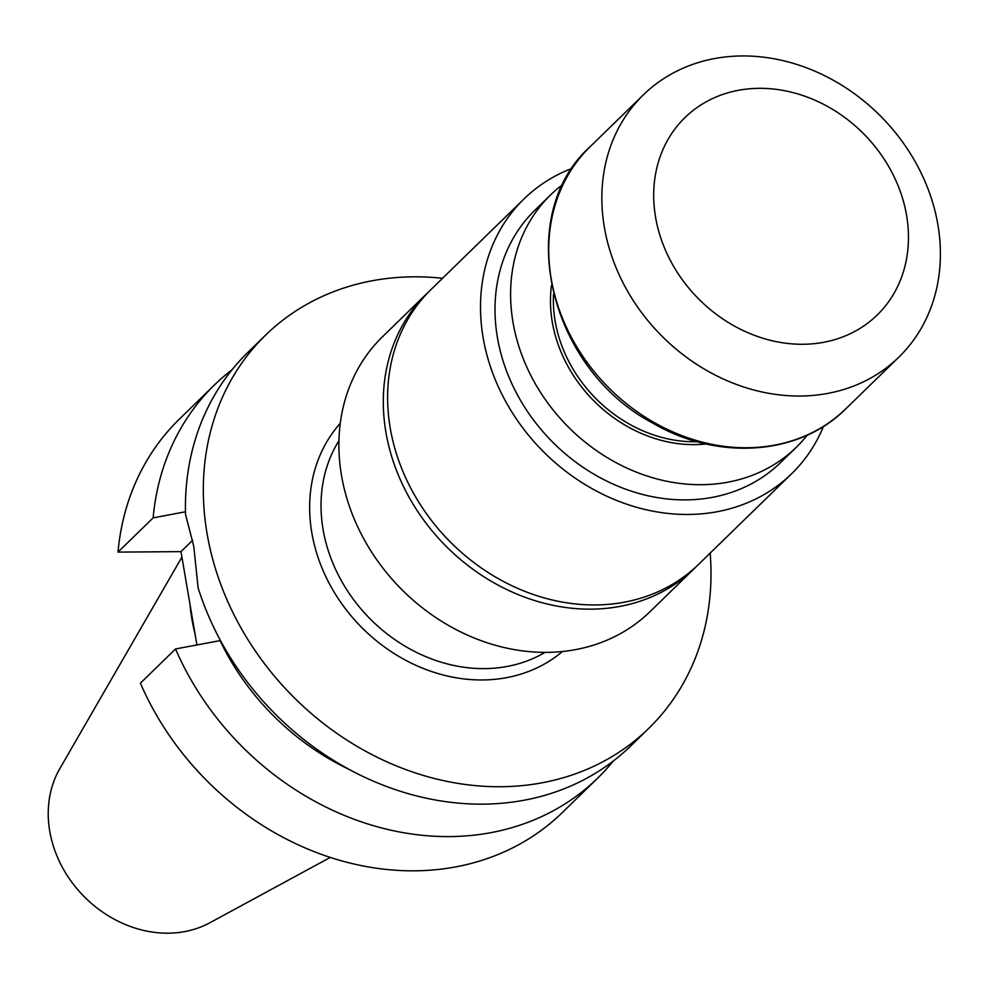 <?xml version="1.0" encoding="UTF-8"?>
<svg xmlns="http://www.w3.org/2000/svg" width="989" height="989" viewBox="0 0 989 989"><rect width="100%" height="100%" fill="white"/><g stroke="black" fill="none" stroke-linecap="round" stroke-linejoin="round"><path stroke-width="1.48" d="M563.025 184.313A176.104 149.178 45.8 0 0 550.552 194.969A176.104 149.178 45.8 0 0 566.561 425.221A176.104 149.178 45.8 0 0 796.306 447.288A176.104 149.178 45.8 0 0 807.284 435.098M330.338 857.389L209.965 922.712A110.607 93.695 -134.2 0 1 49.747 831.205A110.607 93.695 -134.2 0 1 59.847 768.589L181.914 557.128M710.176 553.086A274.522 232.551 -134.2 0 1 648.697 728.423A274.522 232.551 -134.2 0 1 389.048 762.791A274.522 232.551 -134.2 0 1 207.084 533.664A274.522 232.551 -134.2 0 1 265.621 335.11A274.522 232.551 -134.2 0 1 442.528 278.292M214.477 384.931L179.33 419.163A274.522 232.551 45.8 0 0 118 552.109L153.134 517.877A274.522 232.551 45.8 0 1 214.477 384.931A274.522 232.551 45.8 0 1 232.069 369.713M597.554 778.244A274.522 232.551 45.8 0 1 175.535 648.957L140.401 683.189A274.522 232.551 45.8 0 0 562.42 812.476L597.554 778.244A274.522 232.551 45.8 0 0 613.229 761.06M196.922 644.915L180.975 551.627L118 552.109M265.621 335.11L247.745 352.529A274.522 232.551 -134.2 0 0 185.524 514.305L193.795 546.509A274.522 232.551 45.8 0 0 193.807 546.596A274.522 232.551 45.8 0 0 193.819 546.67L198.097 587.812A274.522 232.551 -134.2 0 0 389.011 787.392A274.522 232.551 -134.2 0 0 630.821 745.842L648.697 728.423M195.043 633.924A194.264 164.57 -134.2 0 1 191.915 619.089A194.264 164.57 -134.2 0 1 189.975 604.254M175.535 648.957L220.473 640.563M180.975 551.627L192.657 540.254M185.475 511.77L153.134 517.877M220.028 640.563A236.396 200.26 45.8 0 0 349.142 769.405M426.803 293.609L382.409 336.841A191.804 162.48 45.8 0 0 341.514 475.561A191.804 162.48 45.8 0 0 468.65 635.643A191.804 162.48 45.8 0 0 650.057 611.635L694.451 568.403A191.804 162.48 -134.2 0 1 444.234 544.37A191.804 162.48 -134.2 0 1 426.803 293.609L428.991 291.52M550.552 194.969L534.962 210.163A176.104 149.178 45.8 0 0 550.96 440.414A176.104 149.178 45.8 0 0 780.704 462.481L796.306 447.288M572.198 168.315A191.804 162.48 45.8 0 0 524.009 198.925A191.804 162.48 45.8 0 0 541.44 449.686A191.804 162.48 45.8 0 0 791.657 473.719A191.804 162.48 45.8 0 0 823.516 426.346M524.009 198.925L431.117 289.406A191.804 162.48 45.8 0 0 448.549 540.167A191.804 162.48 45.8 0 0 698.766 564.2L791.657 473.719M742.059 55.953A183.076 155.088 45.8 0 0 643.382 94.833A183.076 155.088 45.8 0 0 660.022 334.195A183.076 155.088 45.8 0 0 898.853 357.14A183.076 155.088 45.8 0 0 918.558 167.895A183.076 155.088 45.8 0 0 742.059 55.953M759.206 88.33A137.78 116.714 45.8 0 0 683.312 281.086A137.78 116.714 45.8 0 0 900.707 279.442A137.78 116.714 45.8 0 0 759.206 88.33M706.047 443.974A132.971 112.647 -134.2 0 1 646.522 435.556A132.971 112.647 -134.2 0 1 551.491 285.289M545.063 652.357A150.823 127.766 -134.2 0 1 368.959 617.68A150.823 127.766 -134.2 0 1 338.93 440.723M340.253 423.329A159.538 135.147 45.8 0 0 360.342 626.074A159.538 135.147 45.8 0 0 562.494 651.491M437.645 528.138A187.44 158.784 45.8 0 0 460.281 551.38M553.519 294.265A130.758 110.768 45.8 0 0 647.82 432.836A130.758 110.768 45.8 0 0 697.134 441.712M845.756 408.853C799.223 455.669 717.371 461.195 652.443 422.921C548.178 367.908 512.957 215.787 590.272 146.557A183.076 155.088 45.8 0 0 606.912 385.92A183.076 155.088 45.8 0 0 845.756 408.853L898.853 357.14M694.451 568.403L696.602 566.264M590.272 146.557L643.382 94.833"/></g></svg>
